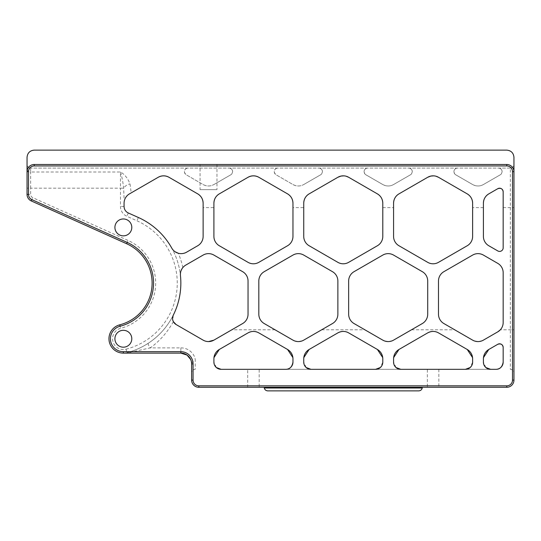 <?xml version="1.0" encoding="UTF-8"?>
<svg xmlns="http://www.w3.org/2000/svg" width="541" height="541" viewBox="0 0 541 541"><rect width="100%" height="100%" fill="white"/><g stroke="black" fill="none" stroke-linecap="round" stroke-linejoin="round"><path stroke-width="0.41" stroke-dasharray="2.71 2.03" d="M264.211 387.282A3.591 3.591 0 0 0 264.285 388.005C264.779 389.791 265.956 390.751 267.802 390.879L418.727 390.879C420.573 390.751 421.75 389.791 422.244 388.005A3.591 3.591 0 0 0 422.318 387.282L264.211 387.282L422.318 387.282M264.285 388.005L422.244 388.005M173.37 321.679C167.297 332.451 159.602 341.182 150.276 347.883L180.85 347.883L180.85 353.117L123.355 353.117L126.946 352.664A14.37 14.37 0 0 1 109.438 342.338A14.37 14.37 0 0 1 119.757 324.83A43.118 43.118 0 0 0 126.635 243.734L31.297 200.954A7.189 7.189 0 0 1 27.05 194.395L27.05 171.68C27.483 167.325 29.883 164.931 34.239 164.498L506.761 164.498C511.117 164.931 513.517 167.325 513.95 171.68L513.95 380.1A7.189 7.189 0 0 1 506.761 387.282L198.811 387.282A7.189 7.189 0 0 1 191.629 380.1L191.629 363.897L190.709 359.549M259.18 387.282L247.683 387.282L259.18 387.282L259.18 369.32L247.683 369.32L259.18 369.32M427.349 387.282L438.846 387.282L427.349 387.282L427.349 369.32L438.846 369.32L427.349 369.32M503.171 362.132L503.171 347.403M503.171 191.805L503.171 247.819A3.591 3.591 0 0 1 497.781 250.929L488.793 245.742A10.779 10.779 0 0 1 483.404 236.41L483.404 203.213M472.624 340.14L443.877 323.545A10.779 10.779 0 0 1 438.487 314.206L438.487 281.016A10.779 10.779 0 0 1 443.877 271.677L472.624 255.082A10.779 10.779 0 0 1 483.404 255.082L497.781 263.379A10.779 10.779 0 0 1 503.171 272.718L503.171 322.504A10.779 10.779 0 0 1 500.337 329.794L513.95 329.794M221.093 369.32L495.982 369.32M310.926 369.32L285.77 369.32M375.603 369.32L400.759 369.32M465.443 369.32L490.592 369.32M510.359 369.32A3.591 3.591 0 0 1 513.95 372.911A3.591 3.591 0 0 0 510.359 369.32L510.359 168.089A3.591 3.591 0 0 0 513.95 164.498L513.95 157.309A7.189 7.189 0 0 0 506.761 150.121L34.239 150.121A7.189 7.189 0 0 0 27.05 157.309L27.05 164.498A3.591 3.591 0 0 0 30.641 168.089L30.641 171.997L120.474 171.997C124.66 174.337 127.832 178.293 129.996 183.872L131.22 192.867L129.461 193.881C125.593 196.863 123.801 199.974 124.072 203.213L124.072 206.425A7.189 7.189 0 0 0 128.312 212.978L138.401 217.509A71.865 71.865 0 0 1 180.451 275.558A71.865 71.865 0 0 0 171.761 248.103L174.29 251.146M510.359 168.089L30.641 168.089L510.359 168.089A3.591 3.591 0 0 0 513.95 164.498M483.404 340.14L497.781 331.843M482.356 340.674L478.109 341.587L473.679 340.674M393.571 340.14L422.318 323.545A10.779 10.779 0 0 0 427.708 314.206L427.708 281.016A10.779 10.779 0 0 0 422.318 271.677L393.571 255.082A10.779 10.779 0 0 0 382.791 255.082L354.044 271.677A10.779 10.779 0 0 0 348.654 281.016L348.654 314.206A10.779 10.779 0 0 0 354.044 323.545L382.791 340.14M392.523 340.674L388.276 341.587L383.846 340.674M303.738 340.14L332.485 323.545A10.779 10.779 0 0 0 337.875 314.206L337.875 281.016A10.779 10.779 0 0 0 332.485 271.677L303.738 255.082A10.779 10.779 0 0 0 292.958 255.082L264.211 271.677A10.779 10.779 0 0 0 258.821 281.016L258.821 314.206A10.779 10.779 0 0 0 264.211 323.545L292.958 340.14M294.006 340.674L298.253 341.587L302.69 340.674M213.905 340.14L242.652 323.545A10.779 10.779 0 0 0 248.042 314.206L248.042 281.016A10.779 10.779 0 0 0 242.652 271.677L213.905 255.082A10.779 10.779 0 0 0 203.125 255.082L185.779 265.09A10.779 10.779 0 0 0 182.838 267.599L182.06 268.667M204.173 340.674L207.176 341.499M176.143 324.559L203.125 340.14M180.85 347.883C190.466 347.822 195.842 356.391 195.22 361.057A3.591 2.84 -0 0 0 191.629 363.897M216.332 367.515L213.905 362.132L213.972 357.594M248.042 332.877L219.294 349.479M287.569 349.479L258.821 332.877M292.958 362.132L292.891 357.594M306.165 367.515L303.738 362.132L303.805 357.594M337.875 332.877L309.127 349.479M348.654 332.877L377.402 349.479M382.724 357.594L382.791 362.132L380.364 367.515M395.998 367.515L393.571 362.132L393.638 357.594M427.708 332.877L398.96 349.479M438.487 332.877L467.235 349.479M472.557 357.594L472.624 362.132L470.197 367.515M485.832 367.515L483.404 362.132L483.478 357.594M497.781 344.292L488.793 349.479M200.069 164.498L216.961 164.498L200.069 164.498L200.069 189.648L216.961 189.648L200.069 189.648M498.498 168.089C500.317 167.926 504.489 170.726 500.29 174.797L483.404 184.542C479.982 186.449 476.384 186.449 472.624 184.542L455.738 174.797C451.539 170.726 455.711 167.926 457.537 168.089A3.591 3.591 0 0 0 455.738 174.797L472.624 184.542A10.779 10.779 0 0 0 483.404 184.542L500.29 174.797A3.591 3.591 0 0 0 498.498 168.089M408.665 168.089C410.484 167.926 414.656 170.726 410.457 174.797L393.571 184.542C390.149 186.449 386.551 186.449 382.791 184.542L365.905 174.797C361.706 170.726 365.878 167.926 367.704 168.089A3.591 3.591 0 0 0 365.905 174.797L382.791 184.542A10.779 10.779 0 0 0 393.571 184.542L410.457 174.797A3.591 3.591 0 0 0 408.665 168.089M318.825 168.089C320.651 167.926 324.823 170.726 320.624 174.797L303.738 184.542L320.624 174.797A3.591 3.591 0 0 0 318.825 168.089M292.958 184.542C296.718 186.449 300.309 186.449 303.738 184.542A10.779 10.779 0 0 1 292.958 184.542L276.072 174.797C271.873 170.726 276.045 167.926 277.871 168.089A3.591 3.591 0 0 0 276.072 174.797L292.958 184.542M228.992 168.089C230.804 167.92 235.017 170.76 230.791 174.797L213.905 184.542L230.791 174.797A3.591 3.591 0 0 0 228.992 168.089M203.125 184.542C206.716 186.456 210.307 186.456 213.905 184.542A10.779 10.779 0 0 1 203.125 184.542L186.239 174.797C182.013 170.76 186.219 167.92 188.031 168.089A3.591 3.591 0 0 0 186.239 174.797L203.125 184.542M158.209 177.279L131.22 192.867M197.736 193.881L168.988 177.279M182.838 267.599A75.463 75.463 0 0 0 178.293 253.242A10.779 10.779 0 0 0 186.571 252.194L197.736 245.742A10.779 10.779 0 0 0 203.125 236.41L203.125 203.213M213.905 203.213L213.905 207.616L203.125 207.616M248.042 177.279L219.294 193.881M287.569 193.881L258.821 177.279M303.738 203.213L303.738 207.616L292.958 207.616L292.958 203.213M337.875 177.279L309.127 193.881M346.159 176.231L343.846 175.852M348.654 177.279L377.402 193.881M382.791 203.213L382.791 236.41A10.779 10.779 0 0 1 377.402 245.742L348.654 262.344A10.779 10.779 0 0 1 337.875 262.344L309.127 245.742A10.779 10.779 0 0 1 303.738 236.41L303.738 207.616M393.571 203.213L393.571 236.41A10.779 10.779 0 0 0 398.96 245.742L427.708 262.344A10.779 10.779 0 0 0 438.487 262.344L467.235 245.742A10.779 10.779 0 0 0 472.624 236.41L472.624 207.616L483.404 207.616M427.708 177.279L398.96 193.881M435.992 176.231L433.679 175.852M438.487 177.279L467.235 193.881M472.624 203.213L472.624 207.616M497.781 188.694L488.793 193.881M27.05 171.68L27.05 164.498A3.591 3.591 0 0 0 30.641 168.089M292.958 207.616L292.958 236.41A10.779 10.779 0 0 1 287.569 245.742L258.821 262.344A10.779 10.779 0 0 1 248.042 262.344L219.294 245.742A10.779 10.779 0 0 1 213.905 236.41L213.905 207.616M174.472 251.295L175.135 251.781M114.908 338.747A8.446 8.446 0 0 0 127.575 346.057A8.446 8.446 0 0 0 127.575 331.43A8.446 8.446 0 0 0 114.908 338.747M114.908 227.409A8.446 8.446 0 0 0 127.575 234.72A8.446 8.446 0 0 0 127.575 220.092A8.446 8.446 0 0 0 114.908 227.409M173.303 315.132A71.865 71.865 0 0 1 126.946 352.664C134.249 350.818 141.37 347.674 148.308 343.231C159.088 336.103 167.419 326.737 173.303 315.132L172.802 320.252M181.093 270.608L180.829 271.386M180.768 271.609L180.451 275.558M126.046 349.182A68.274 68.274 0 0 0 136.934 220.789L126.844 216.258A10.779 10.779 0 0 1 120.474 206.425L120.474 188.187L30.641 188.187L30.641 194.395A3.591 3.591 0 0 0 32.764 197.675L128.102 240.461A46.715 46.715 0 0 1 120.657 328.306A10.779 10.779 0 0 0 112.913 341.439A10.779 10.779 0 0 0 126.046 349.182L126.946 352.664A3.591 1.826 75.5 0 1 127.845 352.833L123.368 353.117M148.308 343.231A3.591 0.974 56.8 0 0 150.276 347.883L127.845 352.833M195.22 369.32A3.591 3.591 0 0 0 191.629 372.911A3.591 3.591 0 0 1 195.22 369.32L195.22 361.057M124.072 198.094L123.652 188.187C122.929 181.83 121.867 176.434 120.474 171.997L120.474 188.187L123.652 188.187A7.189 4.112 158.3 0 1 129.996 183.872M503.171 207.616L513.95 207.616M411.498 329.794L454.697 329.794M321.665 329.794L364.864 329.794M275.031 329.794L231.832 329.794M382.791 207.616L393.571 207.616M27.05 168.758A3.591 3.239 180 0 0 30.641 171.997L30.641 188.187L27.05 188.187M27.05 194.395L30.641 194.395M31.297 200.954L32.764 197.675M126.635 243.734L128.102 240.461M119.757 324.83L120.657 328.306M138.401 217.509L136.934 220.789M128.312 212.978L126.844 216.258M124.072 206.425L120.474 206.425M438.846 369.32L438.846 387.282M247.683 387.282L247.683 369.32M216.961 164.498L216.961 189.648"/><path stroke-width="0.81" d="M422.318 387.282A3.591 3.591 0 0 1 422.244 388.005C421.75 389.791 420.573 390.751 418.727 390.879L267.802 390.879C265.956 390.751 264.779 389.791 264.285 388.005A3.591 3.591 0 0 1 264.211 387.282M422.244 388.005L264.285 388.005M28.49 171.68L27.05 171.68L27.05 194.395A7.189 7.189 0 0 0 31.297 200.954L126.635 243.734A43.118 43.118 0 0 1 119.757 324.83A14.37 14.37 0 0 0 123.355 353.117L180.85 353.117A10.779 10.779 0 0 1 191.629 363.897L191.629 380.1A7.189 7.189 0 0 0 198.811 387.282L506.761 387.282A7.189 7.189 0 0 0 513.95 380.1L513.95 171.68A7.189 7.189 0 0 0 506.761 164.498L34.239 164.498A7.189 7.189 0 0 0 27.05 171.68L27.05 157.309C27.483 152.954 29.883 150.554 34.239 150.121L506.761 150.121C511.117 150.554 513.517 152.954 513.95 157.309L513.95 171.68L512.51 171.68L512.51 380.1A5.748 5.748 0 0 1 506.761 385.848L198.811 385.848A5.748 5.748 0 0 1 193.063 380.1L193.063 363.897A12.22 12.22 0 0 0 180.85 351.684L123.355 351.684A12.937 12.937 0 0 1 120.116 326.223A44.558 44.558 0 0 0 127.223 242.422L31.885 199.643A5.748 5.748 0 0 1 28.49 194.395L28.49 171.68A5.748 5.748 0 0 1 34.239 165.931L506.761 165.931A5.748 5.748 0 0 1 512.51 171.68M503.171 347.403A3.591 3.591 0 0 0 497.781 344.292C500.871 343.359 502.663 344.394 503.171 347.403L503.171 362.132C502.285 366.967 499.891 369.368 495.982 369.32A7.189 7.189 0 0 0 503.171 362.132M483.404 203.213A10.779 10.779 0 0 1 488.793 193.881C485.365 195.998 483.566 199.108 483.404 203.213L483.404 236.41A10.779 10.779 0 0 0 488.793 245.742L497.781 250.929A3.591 3.591 0 0 0 503.171 247.819L503.171 191.805A3.591 3.591 0 0 0 497.781 188.694C500.865 187.754 502.663 188.789 503.171 191.805M500.337 329.794L497.781 331.843A10.779 10.779 0 0 0 503.171 322.504L503.171 272.718A10.779 10.779 0 0 0 497.781 263.379L483.404 255.082A10.779 10.779 0 0 0 472.624 255.082L443.877 271.677A10.779 10.779 0 0 0 438.487 281.016L438.487 314.206A10.779 10.779 0 0 0 443.877 323.545L472.624 340.14A10.779 10.779 0 0 0 483.404 340.14L482.356 340.674M292.891 357.594L287.569 349.479A10.779 10.779 0 0 1 292.958 358.811L292.958 362.132C292.072 366.967 289.678 369.368 285.77 369.32L221.093 369.32L216.332 367.515M303.805 357.594L309.127 349.479A10.779 10.779 0 0 0 303.738 358.811L303.738 362.132A7.189 7.189 0 0 0 310.926 369.32L375.603 369.32L380.364 367.515M393.638 357.594L398.96 349.479A10.779 10.779 0 0 0 393.571 358.811L393.571 362.132A7.189 7.189 0 0 0 400.759 369.32L465.443 369.32L470.197 367.515M495.982 369.32L490.592 369.32L485.832 367.515M513.95 164.498L513.95 171.68M473.679 340.674L472.624 340.14M383.846 340.674L382.791 340.14A10.779 10.779 0 0 0 393.571 340.14L392.523 340.674M302.69 340.674L303.738 340.14A10.779 10.779 0 0 1 292.958 340.14L294.006 340.674M207.176 341.499L208.515 341.587L213.905 340.14A10.779 10.779 0 0 1 203.125 340.14L204.173 340.674M203.125 340.14L176.143 324.559L173.37 321.685L172.802 320.252M221.093 369.32A7.189 7.189 0 0 1 213.905 362.132L213.905 358.811A10.779 10.779 0 0 1 219.294 349.479L213.972 357.594M258.821 332.877C255.23 330.957 251.633 330.957 248.042 332.877A10.779 10.779 0 0 1 258.821 332.877L287.569 349.479M310.926 369.32L306.165 367.515M348.654 332.877C345.219 330.957 341.621 330.957 337.875 332.877A10.779 10.779 0 0 1 348.654 332.877L377.402 349.479L382.724 357.594M400.759 369.32L395.998 367.515M438.487 332.877C435.052 330.957 431.461 330.957 427.708 332.877A10.779 10.779 0 0 1 438.487 332.877L467.235 349.479L472.557 357.594M490.592 369.32A7.189 7.189 0 0 1 483.404 362.132L483.404 358.811A10.779 10.779 0 0 1 488.793 349.479L483.478 357.594M488.793 349.479L497.781 344.292M497.781 331.843L483.404 340.14M488.793 193.881L497.781 188.694M168.988 177.279L197.736 193.881A10.779 10.779 0 0 1 203.125 203.213L203.125 236.41A10.779 10.779 0 0 1 197.736 245.742L186.571 252.194A10.779 10.779 0 0 1 171.761 248.103A71.865 71.865 0 0 0 138.401 217.509L128.312 212.978A7.189 7.189 0 0 1 124.072 206.425L124.072 203.213A10.779 10.779 0 0 1 129.461 193.881L158.209 177.279A10.779 10.779 0 0 1 168.988 177.279C165.424 175.385 161.827 175.385 158.209 177.279M258.821 177.279L287.569 193.881A10.779 10.779 0 0 1 292.958 203.213L292.958 236.41A10.779 10.779 0 0 1 287.569 245.742L258.821 262.344A10.779 10.779 0 0 1 248.042 262.344L219.294 245.742A10.779 10.779 0 0 1 213.905 236.41L213.905 203.213A10.779 10.779 0 0 1 219.294 193.881L248.042 177.279A10.779 10.779 0 0 1 258.821 177.279C255.257 175.385 251.66 175.385 248.042 177.279M129.975 333.506A8.446 8.446 0 0 1 126.127 346.72A8.446 8.446 0 0 1 114.908 338.747A8.446 8.446 0 0 1 129.975 333.506M114.908 227.409A8.446 8.446 0 0 1 127.575 220.092A8.446 8.446 0 0 1 127.575 234.72A8.446 8.446 0 0 1 114.908 227.409M219.294 349.479L248.042 332.877M285.77 369.32A7.189 7.189 0 0 0 292.958 362.132M180.451 275.558A71.865 71.865 0 0 1 173.303 315.132A71.865 71.865 0 0 0 180.451 275.558A10.779 10.779 0 0 1 185.779 265.09L203.125 255.082A10.779 10.779 0 0 1 213.905 255.082L242.652 271.677A10.779 10.779 0 0 1 248.042 281.016L248.042 314.206A10.779 10.779 0 0 1 242.652 323.545L213.905 340.14M173.303 315.132A7.189 7.189 0 0 0 176.143 324.559M382.791 203.213A10.779 10.779 0 0 0 377.402 193.881C380.837 195.998 382.629 199.108 382.791 203.213L382.791 236.41A10.779 10.779 0 0 1 377.402 245.742L348.654 262.344A10.779 10.779 0 0 1 337.875 262.344L309.127 245.742A10.779 10.779 0 0 1 303.738 236.41L303.738 203.213A10.779 10.779 0 0 1 309.127 193.881L337.875 177.279A10.779 10.779 0 0 1 348.654 177.279L346.159 176.231M377.402 193.881L348.654 177.279M292.958 340.14L264.211 323.545A10.779 10.779 0 0 1 258.821 314.206L258.821 281.016A10.779 10.779 0 0 1 264.211 271.677L292.958 255.082A10.779 10.779 0 0 1 303.738 255.082L332.485 271.677A10.779 10.779 0 0 1 337.875 281.016L337.875 314.206A10.779 10.779 0 0 1 332.485 323.545L303.738 340.14M472.624 203.213A10.779 10.779 0 0 0 467.235 193.881C470.67 195.998 472.462 199.108 472.624 203.213L472.624 236.41A10.779 10.779 0 0 1 467.235 245.742L438.487 262.344A10.779 10.779 0 0 1 427.708 262.344L398.96 245.742A10.779 10.779 0 0 1 393.571 236.41L393.571 203.213A10.779 10.779 0 0 1 398.96 193.881L427.708 177.279A10.779 10.779 0 0 1 438.487 177.279L435.992 176.231M467.235 193.881L438.487 177.279M393.571 340.14L422.318 323.545A10.779 10.779 0 0 0 427.708 314.206L427.708 281.016A10.779 10.779 0 0 0 422.318 271.677L393.571 255.082A10.779 10.779 0 0 0 382.791 255.082L354.044 271.677A10.779 10.779 0 0 0 348.654 281.016L348.654 314.206A10.779 10.779 0 0 0 354.044 323.545L382.791 340.14M398.96 349.479L427.708 332.877M465.443 369.32A7.189 7.189 0 0 0 472.624 362.132L472.624 358.811A10.779 10.779 0 0 0 467.235 349.479M309.127 349.479L337.875 332.877M375.603 369.32A7.189 7.189 0 0 0 382.791 362.132L382.791 358.811A10.779 10.779 0 0 0 377.402 349.479M203.125 203.213C202.963 199.108 201.164 195.998 197.736 193.881M219.294 193.881C215.859 195.998 214.067 199.108 213.905 203.213M292.958 203.213C292.796 199.108 290.997 195.998 287.569 193.881M309.127 193.881C305.699 195.998 303.9 199.108 303.738 203.213M343.846 175.852L341.013 176.075L337.875 177.279M398.96 193.881C395.532 195.998 393.733 199.108 393.571 203.213M433.679 175.852L430.846 176.075L427.708 177.279M190.709 359.549L187.044 355.085L180.85 353.117L180.85 351.684M175.135 251.781L178.293 253.242M182.06 268.667L181.093 270.608M512.51 380.1L513.95 380.1M506.761 387.282L506.761 385.848M506.761 164.498L506.761 165.931M198.811 387.282L198.811 385.848M34.239 164.498L34.239 165.931M27.05 194.395L28.49 194.395M31.297 200.954L31.885 199.643M126.635 243.734L127.223 242.422M119.757 324.83L120.116 326.223M123.355 353.117L123.355 351.684M180.85 353.117C186.131 352.773 191.744 357.905 191.629 363.897L193.063 363.897M191.629 380.1L193.063 380.1"/></g></svg>
